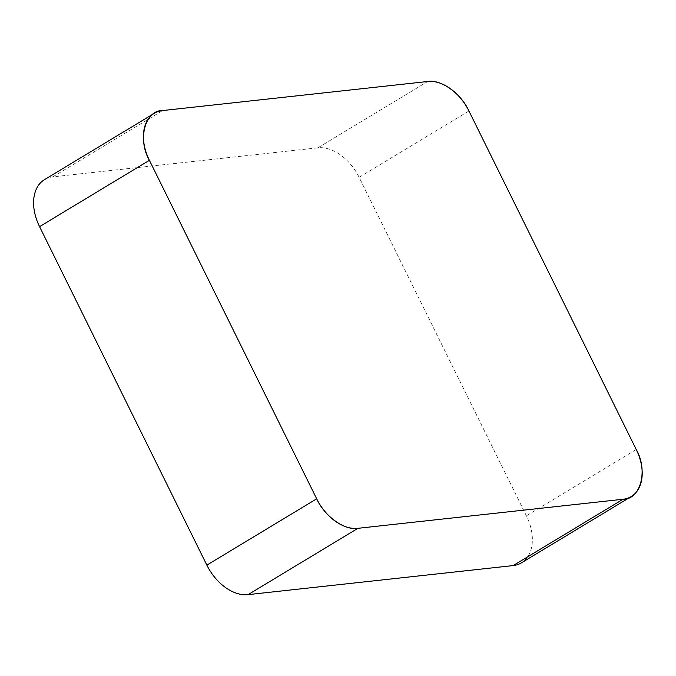<?xml version="1.0" encoding="UTF-8"?>
<svg xmlns="http://www.w3.org/2000/svg" width="676" height="676" viewBox="0 0 676 676"><rect width="100%" height="100%" fill="white"/><g stroke="black" fill="none" stroke-linecap="round" stroke-linejoin="round"><path stroke-width="0.51" stroke-dasharray="3.38 2.54" d="M44.523 179.613A43.095 28.781 -121.1 0 1 52.804 176.858L317.881 147.816A43.095 28.781 -121.1 0 1 359.108 177.315L526.401 515.813A43.095 28.781 -121.1 0 1 521.441 562.838M359.108 177.315L468.941 111.008M636.234 449.498L526.401 515.813M52.804 176.858L162.637 110.551M427.714 81.5L317.881 147.816"/><path stroke-width="1.01" d="M631.274 496.522L521.441 562.838A43.095 28.781 -121.1 0 1 513.16 565.584L248.084 594.635A43.095 28.781 -121.1 0 1 206.856 565.128L39.563 226.637A43.095 28.781 -121.1 0 1 44.523 179.613L154.356 113.298A43.095 28.781 58.9 0 0 149.396 160.322L316.689 498.812A43.095 28.781 58.9 0 0 357.917 528.319L622.993 499.268A43.095 28.781 58.9 0 0 631.274 496.522A43.095 28.781 58.9 0 0 636.234 449.498L468.941 111.008A43.095 28.781 58.9 0 0 427.714 81.5L162.637 110.551A43.095 28.781 58.9 0 0 154.356 113.298M468.992 111.109C461.218 93.584 440.752 78.94 427.638 81.509L162.798 110.534C145.044 109.934 137.16 139.586 149.497 160.525L316.638 498.711C324.412 516.236 344.878 530.88 358.001 528.311L622.833 499.285C640.586 499.885 648.47 470.234 636.133 449.295L468.992 111.109M149.396 160.322L39.563 226.637M206.856 565.128L316.689 498.812M513.16 565.584L622.993 499.268M357.917 528.319L248.084 594.635"/></g></svg>
